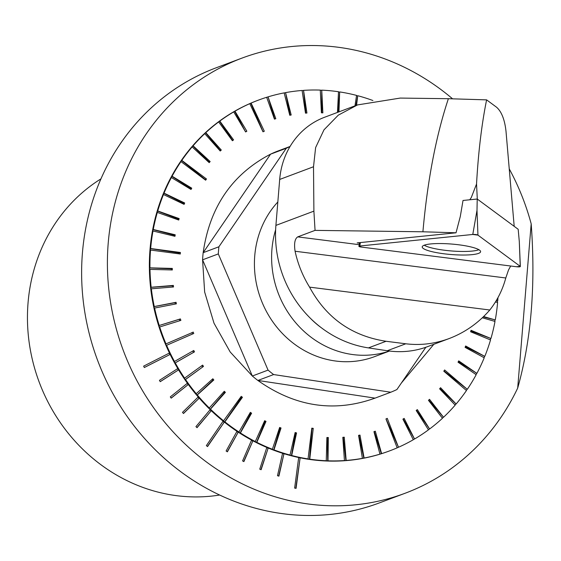 <?xml version="1.0" encoding="UTF-8"?>
<svg xmlns="http://www.w3.org/2000/svg" width="561" height="561" viewBox="0 0 561 561"><rect width="100%" height="100%" fill="white"/><g stroke="black" fill="none" stroke-linecap="round" stroke-linejoin="round"><path stroke-width="0.84" d="M469.767 199.786L471.275 197.577L476.541 184.008C478.316 152.311 481.675 124.269 486.604 99.865L448.379 98.708C435.981 136.035 427.489 180.397 422.91 231.784L315.058 230.375L313.894 211.139L313.515 166.75L315.619 147.585L323.985 129.836L338.304 115.138L357.511 104.921L400.21 98.077L448.379 98.708M520.243 266.363A3.093 0.554 4.7 0 1 520.349 266.517A3.093 0.554 4.7 0 1 516.485 266.748L361.193 247.05A3.093 0.554 4.7 0 1 358.9 246.307A3.093 0.554 4.7 0 1 359.79 246.006L472.776 234.463A3.093 0.554 4.7 0 1 477.944 235.115L520.243 266.363L519.297 241.574L518.182 229.281L477.222 199.022L463.021 200.473L460.286 216.518L456.03 232.794L422.91 231.784M514.192 226.335L506.001 131.225C504.697 119.612 501.555 111.611 496.569 107.228L486.604 99.865M477.299 199.085L476.541 184.008M295.079 251.244C297.849 263.993 302.681 275.956 309.574 287.134C326.278 317.982 351.775 336.025 386.073 341.277L405.792 343.781C420.448 345.569 434.908 343.823 449.193 338.535C464.901 332.54 478.435 323.031 489.802 310.002C497.263 300.493 502.593 289.82 505.791 277.983L295.079 251.244C293.936 243.544 294.813 238.755 297.723 236.882L315.058 230.375M449.193 338.535L427.734 346.586A93.722 86.233 -110.6 0 1 387.251 350.737L368.43 347.897A109.346 100.601 -110.6 0 1 275.907 225.396L279.687 179.45A78.105 71.857 -110.6 0 1 324.63 117.242L357.504 104.9M456.03 232.794L357.168 242.892L359.545 243.194M489.802 310.002L309.574 287.134M389.39 351.032A93.722 86.233 -110.6 0 1 298.817 326.221A93.722 86.233 -110.6 0 1 275.633 229.758M310.64 318.529A82.011 75.454 69.4 0 0 320.696 327.273M505.791 277.983L508.518 269.974L510.692 266.012M424.214 245.213A29.039 5.196 -175.3 0 0 451.268 250.942A29.039 5.196 -175.3 0 0 478.898 249.715M477.222 199.022L476.997 210.326L477.944 235.115M423.246 248.439A29.291 5.238 4.7 0 1 422.223 246.826A29.291 5.238 4.7 0 1 447.923 243.797A29.291 5.238 4.7 0 1 479.564 250.15A29.291 5.238 4.7 0 1 480.602 251.623A29.291 5.238 4.7 0 1 455.259 254.806A29.291 5.238 4.7 0 1 423.246 248.439M258.06 100.258A187.241 172.276 69.4 0 0 257.772 100.363A187.241 172.276 69.4 0 0 169.457 353.016L143.637 366.13L144.317 367.532L170.144 354.426A187.241 172.276 69.4 0 0 177.788 368.542L159.436 380.344L160.236 381.683L178.587 369.874A187.241 172.276 69.4 0 0 187.409 383.233L170.278 396.893L171.189 398.149L188.321 384.488A187.241 172.276 69.4 0 0 198.236 396.978L182.479 412.363L183.496 413.527L199.246 398.142A187.241 172.276 69.4 0 0 210.179 409.642L195.936 426.619L197.044 427.685L211.287 410.708A187.241 172.276 69.4 0 0 223.124 421.115L206.357 445.623L207.549 446.577L224.316 422.068A187.241 172.276 69.4 0 0 236.966 431.297L226.111 450.995L227.38 451.829L238.229 432.138A187.241 172.276 69.4 0 0 251.573 440.105L242.569 460.904L243.895 461.612L252.899 440.813A187.241 172.276 69.4 0 0 266.819 447.447L259.743 469.164L261.117 469.739L268.193 448.022A187.241 172.276 69.4 0 0 282.569 453.267L277.485 475.707L278.901 476.149L283.985 453.702A187.241 172.276 69.4 0 0 298.683 457.503L294.63 488.07L296.068 488.365L300.128 457.804L295.801 488.308M300.128 457.804A187.241 172.276 69.4 0 0 389.348 450.981A187.241 172.276 69.4 0 0 389.636 450.869M509.241 168.847A232.359 213.783 -110.6 0 1 531.183 223.839C535.741 285.283 531.246 340.036 517.684 388.093A232.359 213.783 -110.6 0 1 405.203 493.217A232.359 213.783 -110.6 0 1 108.21 243.194A232.359 213.783 -110.6 0 1 241.924 58.127A232.359 213.783 -110.6 0 1 452.594 98.834M517.684 388.093L531.183 223.839M299.84 457.909A187.241 172.276 -110.6 0 1 298.662 457.671M283.985 453.702L278.656 476.072M283.698 453.814A187.241 172.276 -110.6 0 1 282.527 453.449M268.193 448.022L260.9 469.648M267.913 448.127A187.241 172.276 -110.6 0 1 266.755 447.643M252.899 440.813L243.698 461.507M252.611 440.918A187.241 172.276 -110.6 0 1 251.482 440.315M238.229 432.138L227.212 451.724M237.941 432.243A187.241 172.276 -110.6 0 1 236.847 431.514M224.316 422.068L207.409 446.465M224.028 422.181A187.241 172.276 -110.6 0 1 222.976 421.332M211.287 410.708L196.932 427.58M210.999 410.813A187.241 172.276 -110.6 0 1 209.996 409.853M199.246 398.142L183.412 413.436M198.966 398.247A187.241 172.276 -110.6 0 1 198.033 397.174M188.321 384.488L171.133 398.072M188.033 384.601A187.241 172.276 -110.6 0 1 187.178 383.422M178.587 369.874L160.201 381.627M178.3 369.98A187.241 172.276 -110.6 0 1 177.535 368.703M170.144 354.426L144.303 367.497M169.857 354.531A187.241 172.276 -110.6 0 1 169.184 353.157M219.603 495.033A171.715 157.992 -110.6 0 1 28.05 302.842A171.715 157.992 -110.6 0 1 100.952 178.861M241.924 58.127L216.139 67.804A232.359 213.783 69.4 0 0 82.432 252.871A232.359 213.783 69.4 0 0 379.418 502.887L405.203 493.217M193.201 332.161L165.993 343.879A187.241 172.276 -110.6 0 1 159.696 326.972L180.873 320.394L180.397 318.907L159.226 325.485A187.241 172.276 -110.6 0 1 154.591 308.066L176.385 303.838L176.063 302.309L154.261 306.544A187.241 172.276 -110.6 0 1 151.344 288.803L173.531 286.966L173.356 285.423L151.161 287.26A187.241 172.276 -110.6 0 1 149.983 269.392L172.332 269.96L172.304 268.417L149.955 267.849A187.241 172.276 -110.6 0 1 150.537 250.052L180.298 254.014L180.425 252.485L150.664 248.523A187.241 172.276 -110.6 0 1 152.985 230.985L174.948 236.314L175.221 234.814L153.265 229.484A187.241 172.276 -110.6 0 1 157.318 212.409L178.728 220.038L179.155 218.587L157.739 210.957A187.241 172.276 -110.6 0 1 163.475 194.527L184.113 204.372L184.681 202.984L164.036 193.138A187.241 172.276 -110.6 0 1 171.386 177.528L191.035 189.478L191.743 188.166L172.094 176.217A187.241 172.276 -110.6 0 1 180.979 161.596L205.635 180.2L206.469 178.98L181.813 160.383A187.241 172.276 -110.6 0 1 192.135 146.919L209.197 162.655L210.151 161.54L193.089 145.811A187.241 172.276 -110.6 0 1 204.744 133.651L220.228 151.021L221.293 150.032L205.803 132.655A187.241 172.276 -110.6 0 1 218.657 121.933L232.408 140.748L233.572 139.885L219.814 121.071A187.241 172.276 -110.6 0 1 233.72 111.898L245.606 131.947L246.847 131.225L234.968 111.176A187.241 172.276 -110.6 0 1 249.778 103.652L262.99 131.807L264.308 131.232L251.097 103.077A187.241 172.276 -110.6 0 1 258.348 100.153A187.241 172.276 -110.6 0 1 266.657 97.291L274.441 119.142L275.816 118.715L268.025 96.871L274.764 119.037M268.025 96.871A187.241 172.276 -110.6 0 1 284.161 92.888L289.771 115.271L291.187 115.005L285.57 92.621L290.114 115.201M284.168 92.937A187.241 172.276 -110.6 0 1 285.29 92.726M285.57 92.621A187.241 172.276 -110.6 0 1 302.099 90.475L305.486 113.147L306.93 113.041L303.543 90.37L305.864 113.119M302.113 90.559A187.241 172.276 -110.6 0 1 303.256 90.482M303.543 90.37A187.241 172.276 -110.6 0 1 320.282 90.097L321.411 112.803L322.87 112.859L321.734 90.153L321.825 112.817M320.289 90.216A187.241 172.276 -110.6 0 1 321.446 90.258M321.734 90.153A187.241 172.276 -110.6 0 1 338.507 91.745L337.47 112.417M338.5 91.892A187.241 172.276 -110.6 0 1 339.664 92.067L338.01 112.221M338.956 111.863L339.664 92.067M339.952 91.962A187.241 172.276 -110.6 0 1 356.572 95.405L354.98 105.854M356.544 95.58A187.241 172.276 -110.6 0 1 357.715 95.889L355.947 105.489M356.551 105.258L357.715 95.889M358.002 95.784A187.241 172.276 -110.6 0 1 372.897 100.524M497.958 297.639A187.241 172.276 -110.6 0 1 497.733 300.864L496.261 300.612M496.162 300.773L497.733 300.864M497.446 300.969A187.241 172.276 -110.6 0 1 497.334 302.351M495.405 302.021L497.607 302.393A187.241 172.276 -110.6 0 1 495.279 319.924L483.617 316.572M483.245 316.93L495.279 319.924M494.991 320.036A187.241 172.276 -110.6 0 1 494.753 321.355M482.348 317.785L495.005 321.425A187.241 172.276 -110.6 0 1 490.952 338.5L471.03 330.31L470.609 331.768L490.531 339.959A187.241 172.276 -110.6 0 1 484.795 356.389L465.651 345.983L465.083 347.371L484.227 357.778A187.241 172.276 -110.6 0 1 476.878 373.388L458.723 360.877L458.021 362.189L476.177 374.699A187.241 172.276 -110.6 0 1 467.292 389.313L444.628 369.965L443.793 371.186L466.457 390.533A187.241 172.276 -110.6 0 1 456.135 403.997L440.56 387.7L439.614 388.815L455.181 405.105A187.241 172.276 -110.6 0 1 443.527 417.265L429.53 399.334L428.464 400.323L442.468 418.261A187.241 172.276 -110.6 0 1 429.614 428.983L417.349 409.607L416.192 410.47L428.457 429.845A187.241 172.276 -110.6 0 1 414.544 439.018L404.151 418.401L402.91 419.13L413.303 439.74A187.241 172.276 -110.6 0 1 398.485 447.257L387.272 418.359L385.954 418.941L397.174 447.839A187.241 172.276 -110.6 0 1 389.923 450.764A187.241 172.276 -110.6 0 1 381.613 453.618L375.316 431.213L373.942 431.64L379.958 454.151A187.241 172.276 -110.6 0 0 381.326 453.73L381.613 453.618M470.826 331.018L490.952 338.5M490.665 338.613A187.241 172.276 -110.6 0 1 490.3 339.861M465.342 346.74L484.795 356.389M484.508 356.494A187.241 172.276 -110.6 0 1 484.031 357.673M458.302 361.663L476.878 373.388M476.591 373.5A187.241 172.276 -110.6 0 1 476.008 374.587M443.961 370.94L467.292 389.313M467.004 389.425A187.241 172.276 -110.6 0 1 466.324 390.421M439.908 388.464L456.135 403.997M455.848 404.102A187.241 172.276 -110.6 0 1 455.076 405M428.765 400.042L443.527 417.265M443.239 417.37A187.241 172.276 -110.6 0 1 442.391 418.162M416.486 410.245L429.614 428.983M429.326 429.088A187.241 172.276 -110.6 0 1 428.408 429.775M403.212 418.955L414.544 439.018M414.263 439.123A187.241 172.276 -110.6 0 1 413.282 439.698M386.017 418.913L398.485 447.257M398.205 447.369A187.241 172.276 -110.6 0 1 397.167 447.825M380.239 454.045A187.241 172.276 -110.6 0 1 364.11 458.028L359.987 435.084L358.57 435.35L362.413 458.4A187.241 172.276 -110.6 0 0 363.823 458.134L364.11 458.028M362.694 458.295A187.241 172.276 -110.6 0 1 346.172 460.441L344.272 437.208L342.827 437.314L344.44 460.651A187.241 172.276 -110.6 0 0 345.885 460.546L346.172 460.441M344.727 460.546A187.241 172.276 -110.6 0 1 327.989 460.819L328.346 437.552L326.895 437.496L326.25 460.869A187.241 172.276 -110.6 0 0 327.701 460.925L327.989 460.819M326.537 460.763A187.241 172.276 -110.6 0 1 309.763 459.171L313.262 428.366L311.811 428.148L308.031 459.059A187.241 172.276 -110.6 0 0 309.476 459.277L309.763 459.171M308.319 458.954A187.241 172.276 -110.6 0 1 291.699 455.511L296.552 432.917L295.128 432.538L289.981 455.237A187.241 172.276 -110.6 0 0 291.411 455.616L291.699 455.511M290.268 455.132A187.241 172.276 -110.6 0 1 273.985 449.873L281.033 427.994L279.644 427.461L272.309 449.452A187.241 172.276 -110.6 0 0 273.698 449.978L273.985 449.873M272.597 449.34A187.241 172.276 -110.6 0 1 256.819 442.327L265.998 421.388L264.659 420.708L255.199 441.752A187.241 172.276 -110.6 0 0 256.538 442.433L256.819 442.327M255.486 441.647A187.241 172.276 -110.6 0 1 240.396 432.952L251.609 413.191L250.339 412.37L238.839 432.236A187.241 172.276 -110.6 0 0 240.108 433.064L240.396 432.952M239.126 432.131A187.241 172.276 -110.6 0 1 224.891 421.858L242.436 397.293L241.244 396.339L223.411 421.009A187.241 172.276 -110.6 0 0 224.603 421.963L224.891 421.858M223.699 420.897A187.241 172.276 -110.6 0 1 210.466 409.151L225.382 392.356L224.288 391.276L209.085 408.184A187.241 172.276 -110.6 0 0 210.186 409.257L210.466 409.151M209.372 408.071A187.241 172.276 -110.6 0 1 197.297 394.986L213.832 379.951L212.843 378.766L196.013 393.906A187.241 172.276 -110.6 0 0 197.009 395.091L197.297 394.986M196.301 393.794A187.241 172.276 -110.6 0 1 185.509 379.502L203.503 366.396L202.626 365.113L184.345 378.331A187.241 172.276 -110.6 0 0 185.221 379.615L185.509 379.502M184.632 378.219A187.241 172.276 -110.6 0 1 175.242 362.89L194.506 351.845L193.755 350.478L174.205 361.628A187.241 172.276 -110.6 0 0 174.955 362.995L175.242 362.89M174.492 361.522A187.241 172.276 -110.6 0 1 166.61 345.31L193.762 333.479L193.152 332.042M193.762 333.479L166.61 345.31M166.322 345.422A187.241 172.276 -110.6 0 1 165.705 343.984L165.993 343.879M159.226 325.485L158.938 325.59A187.241 172.276 -110.6 0 0 159.415 327.077L159.696 326.972M154.261 306.544L153.973 306.65A187.241 172.276 -110.6 0 0 154.303 308.171L154.591 308.066M151.161 287.26L150.874 287.365A187.241 172.276 -110.6 0 0 151.056 288.908L151.344 288.803M149.955 267.849L149.668 267.955A187.241 172.276 -110.6 0 0 149.696 269.504L149.983 269.392M150.664 248.523L150.376 248.628A187.241 172.276 -110.6 0 0 150.25 250.157L150.537 250.052M153.265 229.484L152.978 229.596A187.241 172.276 -110.6 0 0 152.704 231.097L152.985 230.985M157.739 210.957L157.452 211.062A187.241 172.276 -110.6 0 0 157.031 212.521L157.318 212.409M164.036 193.138L163.756 193.243A187.241 172.276 -110.6 0 0 163.188 194.632L163.475 194.527M172.094 176.217L171.806 176.322A187.241 172.276 -110.6 0 0 171.105 177.634L171.386 177.528M181.813 160.383L181.526 160.488A187.241 172.276 -110.6 0 0 180.691 161.708L180.979 161.596M193.089 145.811L192.802 145.916A187.241 172.276 -110.6 0 0 191.848 147.024L192.135 146.919M205.803 132.655L205.515 132.768A187.241 172.276 -110.6 0 0 204.456 133.756L204.744 133.651M219.814 121.071L219.526 121.176A187.241 172.276 -110.6 0 0 218.369 122.039L218.657 121.933M234.968 111.176L234.68 111.281A187.241 172.276 -110.6 0 0 233.432 112.004L233.72 111.898M251.097 103.077L250.809 103.182A187.241 172.276 -110.6 0 0 249.491 103.764L249.778 103.652M266.657 97.312A187.241 172.276 -110.6 0 1 267.744 96.976M214.007 323.199L204.653 292.029L202.57 259.806L252.338 376.024L230.206 352.006L214.007 323.199M425.841 347.266L396.915 389.537A132.775 122.158 -110.6 0 1 390.779 392.23L273.614 374.559A132.775 122.158 -110.6 0 1 268.06 370.106L218.306 253.916L202.577 259.82A132.775 122.158 -110.6 0 1 203.166 252.688C209.681 207.051 232.163 174.198 270.591 154.142L203.159 252.688L218.895 246.777L286.299 148.258A132.775 122.158 -110.6 0 1 290.002 146.582M286.299 148.258L270.577 154.163A132.775 122.158 -110.6 0 1 276.706 151.477L281.91 149.521M433.856 344.286L401.417 382.967M390.779 392.23L375.05 398.128C334.307 412.763 295.24 406.865 257.864 380.456M375.064 398.135L257.871 380.456A132.775 122.158 -110.6 0 1 252.345 376.017L268.06 370.106M277.835 201.974A93.722 86.233 69.4 0 0 254.743 255.802A93.722 86.233 69.4 0 0 374.538 356.649L389.474 351.046M218.306 253.916A132.775 122.158 -110.6 0 1 218.895 246.777M257.885 380.463L273.614 374.559M290.079 146.456L276.713 151.47M250.809 103.182L263.025 131.709L264.308 131.232M234.68 111.281L245.515 131.793M246.847 131.225L245.816 131.618M219.526 121.176L232.542 140.271L232.233 140.502M233.572 139.885L232.542 140.271M205.515 132.768L220.263 150.418L219.947 150.706M221.293 150.032L220.263 150.418M192.802 145.916L209.12 161.933L208.804 162.29M210.151 161.54L209.12 161.933M181.526 160.488L205.186 179.464L206.469 178.98M171.806 176.322L190.712 188.552L190.417 189.099M191.743 188.166L190.712 188.552M163.756 193.243L183.65 203.37L183.384 204.022M184.681 202.984L183.65 203.37M157.452 211.062L178.118 218.979L177.893 219.744M179.155 218.587L178.118 218.979M152.978 229.596L174.191 235.206L174.029 236.097M175.221 234.814L174.191 235.206M150.376 248.628L179.141 252.969L180.425 252.485M179.064 253.853L179.141 252.969M149.668 267.955L171.273 268.803L171.294 269.939M172.304 268.417L171.273 268.803M150.874 287.365L172.318 285.808L172.465 287.05M173.356 285.423L172.318 285.808M153.973 306.65L175.025 302.702L175.32 304.041M176.063 302.309L175.025 302.702M158.938 325.59L179.366 319.293L179.822 320.724M180.397 318.907L179.366 319.293M192.486 333.956L191.897 332.589M194.506 351.845L174.955 362.995M192.809 351.025L193.475 352.238M203.503 366.396L185.221 379.615M201.764 365.744L202.472 366.789M213.832 379.951L212.801 380.337L197.009 395.091M212.072 379.46L212.801 380.337M225.382 392.356L224.351 392.742L210.186 409.257M223.622 392.027L224.351 392.742M224.603 421.963L241.153 397.777L242.436 397.293M241.153 397.777L240.557 397.3M251.609 413.191L250.578 413.576L240.108 433.064M249.897 413.141L250.578 413.576M265.998 421.388L264.967 421.781L256.538 442.433M264.336 421.458L264.967 421.781M281.033 427.994L280.002 428.38L273.698 449.978M279.42 428.155L280.002 428.38M296.552 432.917L295.521 433.302L291.411 455.616M294.995 433.162L295.521 433.302M309.476 459.277L311.979 428.842L313.262 428.366M328.346 437.552L327.315 437.938L327.701 460.925M326.888 437.924L327.315 437.938M344.272 437.208L343.241 437.594L345.885 460.546M342.855 437.622L343.241 437.594M359.987 435.084L358.956 435.476L363.823 458.134M358.605 435.539L358.956 435.476M375.316 431.213L374.285 431.605L381.326 453.73M359.79 246.006L361.193 247.05L516.485 266.748L520.243 266.363L477.944 235.115L472.776 234.463L359.79 246.006L360.386 242.562M313.894 211.139L275.907 225.396M386.073 341.277L368.43 347.897M313.515 166.75L279.687 179.45M297.723 236.882L359.236 244.687M405.792 343.781L387.251 350.737M472.776 234.463L476.997 210.326M519.297 241.574L520.349 266.517M359.664 242.64L358.9 246.307M258.348 100.153L257.772 100.363M389.923 450.764L389.348 450.981"/></g></svg>
